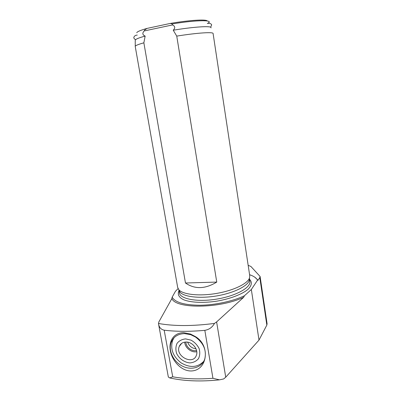 <?xml version="1.0" encoding="UTF-8"?>
<svg xmlns="http://www.w3.org/2000/svg" width="401" height="401" viewBox="0 0 401 401"><rect width="100%" height="100%" fill="white"/><g stroke="black" fill="none" stroke-linecap="round" stroke-linejoin="round"><path stroke-width="0.6" d="M216.761 282.083C205.217 289.116 194.786 289.422 185.473 283.006L216.761 282.083L176.746 36.11L173.232 30.215C175.432 27.985 175.187 26.225 172.49 24.932L144.144 30.962L144.941 29.759L147.092 28.396L170.405 23.408L172.184 23.95L172.49 24.932M185.473 283.006L143.864 42.817L145.147 36.08C142.48 34.907 142.144 33.203 144.144 30.962M143.864 42.817C138.119 44.426 135.237 45.624 135.227 46.426L135.242 46.506M176.746 36.11C197.207 32.817 213.543 31.784 213.096 33.534L249.728 275.667L249.537 277.878C247.768 283.687 233.327 290.675 216.029 293.517C198.741 296.399 182.565 294.479 178.716 289.602L177.653 287.306M190.36 370.965C180.515 370.544 172.024 360.334 170.36 350.795C168.52 341.231 173.678 332.725 183.593 332.7L190.485 334.028L195.533 336.665C211.001 345.873 207.342 371.446 190.36 370.965M184.585 333.607L190.791 334.72L195.447 337.02C203.638 343.116 206.746 350.429 204.771 358.955C202.069 367.527 191.312 370.77 182.28 366.063C173.192 361.486 167.974 350.223 171.242 342.128C173.643 336.65 178.089 333.812 184.585 333.607M203.723 361.376C197.613 367.567 190.094 368.078 181.172 362.91C173.016 356.509 170.149 349.04 172.57 340.504L174.029 337.787M185.608 338.905L191.066 340.158C194.58 342.163 197.252 344.935 199.081 348.479C200.154 352.183 199.959 355.572 198.495 358.644C196.325 361.201 193.442 362.619 189.848 362.91C184.295 362.399 179.097 358.654 176.6 353.391C175.518 349.762 175.673 346.409 177.067 343.336C179.162 340.745 182.009 339.266 185.608 338.905M186.159 342.033C192.52 341.858 198.595 349.607 196.43 355.141C193.277 365.587 175.026 356.294 179.227 346.504C180.455 343.612 182.766 342.118 186.159 342.033M196.781 351.702C191.462 352.95 184.916 347.732 184.716 342.133M196.575 350.514C191.858 351.817 185.869 347.05 185.874 342.033M195.979 348.775C191.914 348.299 189.132 346.093 187.643 342.168M259.001 340.103L251.337 289.502L257.537 280.174L258.059 280.224L259.803 277.592L260.094 276.479L267.081 323.742L266.835 325.081L259.001 340.103L225.733 377.206L223.663 378.94L219.512 379.847L212.941 378.288L204.821 330.339C189.748 331.697 176.199 331.647 164.179 330.188C161.062 329.527 159.182 327.457 158.54 323.983L158.791 322.038L171.859 298.61L172.149 297.181L175.443 291.301L178.064 288.62M260.094 276.479L250.886 266.444L248.159 265.312M204.821 330.339C209.121 329.612 212.335 327.306 214.46 323.422L216.615 321.918L243.688 297.271L244.44 295.763L251.337 289.502M212.941 378.288C198.084 379.406 184.676 378.915 172.726 376.81L169.733 377.932L168.335 376.955M243.688 297.271C219.522 308.745 175.884 308.97 171.859 298.61M214.46 323.422C192.771 326.229 174.099 326.249 158.45 323.477M254.856 277.256L258.059 280.224M244.44 295.763C232.931 301.221 215.152 305.061 200.149 305.256C184.435 305.121 175.102 302.429 172.149 297.181M249.582 274.715C253.658 276.073 256.304 277.893 257.537 280.174M147.092 28.396C140.656 30.2 137.207 31.644 136.741 32.722M207.277 20.962C206.36 19.133 189.337 20.15 170.405 23.408M145.147 36.08C139.954 37.514 136.786 38.697 135.628 39.629L135.232 40.411L135.257 46.275M211.152 27.844L210.665 27.208C208.259 25.89 191.778 27.128 173.232 30.215M249.437 278.675L249.201 280.54C247.457 286.299 233.332 293.186 216.425 295.968C199.523 298.785 183.683 296.855 179.879 292.018L178.716 289.602M249.437 278.655L249.833 281.271C251.232 287.392 236.274 295.903 216.931 299.066C197.603 302.309 180.375 299.126 179.382 292.936L178.841 289.863M172.726 376.81L164.179 330.188M266.835 325.081L259.803 277.592M225.733 377.206L216.615 321.918M210.665 27.208L211.608 25.012C212.009 24.947 210.565 22.566 207.317 23.484C215.427 19.804 197.477 19.709 172.184 23.95M249.532 279.281C252.324 282.129 251.843 285.457 248.094 289.261C242.289 294.219 230.314 298.85 216.881 301.146C203.407 303.201 190.595 302.58 183.528 299.707C178.771 297.286 177.262 294.289 178.991 290.71M135.227 46.426L177.698 287.587M190.791 334.72L190.485 334.023M195.447 337.02L195.533 336.665M171.242 342.128L172.57 340.504M179.227 346.504L181.718 343.311M168.36 377.11L158.54 323.983M219.512 379.847C200.806 381.772 184.214 381.135 169.733 377.932M135.628 39.629C134.505 39.123 133.939 38.536 133.924 37.869C133.528 37.94 134.029 35.238 137.257 35.082M249.201 280.54L249.537 277.878"/></g></svg>

